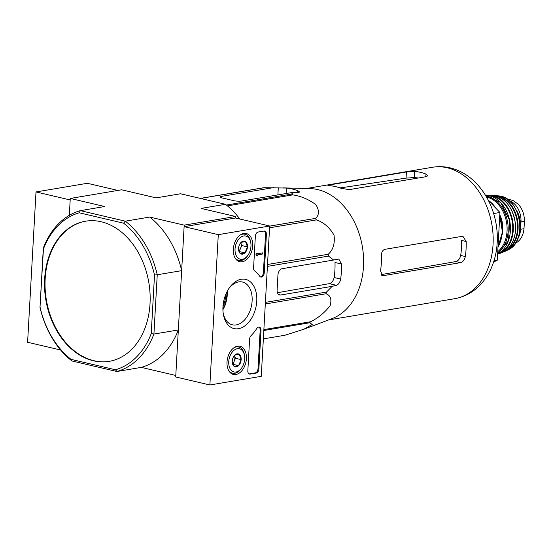 <?xml version="1.0" encoding="UTF-8"?>
<svg xmlns="http://www.w3.org/2000/svg" width="552" height="552" viewBox="0 0 552 552"><rect width="100%" height="100%" fill="white"/><g stroke="black" fill="none" stroke-linecap="round" stroke-linejoin="round"><path stroke-width="0.83" d="M283.017 187.873L309.982 188.584A66.647 48.976 80.4 0 1 312.397 188.729A66.647 48.976 80.4 0 1 362.623 248.269A66.647 48.976 80.4 0 1 331.89 318.69L303.821 329.254L312.232 324.466L309.61 322.782A74.52 54.765 80.4 0 0 310.652 321.726C318.097 318.055 324.569 312.749 330.061 305.801C331.938 299.453 330.593 295.437 326.032 293.754A74.52 54.765 80.4 0 0 326.48 292.084L332.173 286.336L336.43 285.322C338.528 284.535 339.935 282.445 340.66 279.05A71.719 52.709 -99.6 0 0 341.502 264.022L338.776 259.019L333.649 260.026L328.495 256.1A74.52 54.765 80.4 0 0 328.24 254.265C333.091 249.994 335.029 243.625 334.05 235.159C329.447 227.293 323.541 222.208 316.344 219.91A74.52 54.765 80.4 0 0 315.44 218.399C319.277 215.156 319.435 210.588 315.91 204.688C308.761 199.396 301.068 196.126 292.829 194.87A74.52 54.765 80.4 0 0 291.532 194.09L293.284 192.317L298.225 192.455L299.688 192.02L297.811 190.716A71.719 52.709 -99.6 0 0 286.412 188.046L264.256 187.701A74.52 54.765 80.4 0 0 262.904 187.859L200.3 198.403M263.359 338.88L284.984 335.236L303.821 329.254M273.343 187.645L221.821 196.326A5.761 1.152 3.2 0 0 220.345 197.002A5.761 1.152 3.2 0 0 222.242 197.975L233.634 200.645A5.761 1.152 3.2 0 0 241.762 200.997L293.284 192.317M265.395 302.372L326.48 292.084M265.305 303.979L326.032 293.754M267.409 266.388L328.495 256.1M267.513 264.491L328.24 254.265M263.877 329.599L310.652 321.726M263.822 330.489L309.61 322.782M200.473 198.444L264.256 187.701M226.43 205.054L291.532 194.09M227.445 205.882L292.829 194.87M269.659 226.106L315.44 218.399M269.569 227.783L316.344 219.91M333.649 260.026L282.12 268.707A5.761 3.733 103.2 0 0 277.953 274.993L277.111 290.021A5.761 3.733 103.2 0 0 279.65 294.982A5.761 3.733 103.2 0 0 280.651 295.01L332.173 286.336M341.502 264.022L334.988 262.49A62.99 46.292 -99.6 0 1 334.146 277.525C333.36 280.885 331.745 282.928 329.309 283.652L277.456 292.705M101.223 221.759A71.063 52.226 -99.6 0 0 85.539 221.207A71.063 52.226 -99.6 0 0 44.65 278.939A71.063 52.226 -99.6 0 0 109.137 361.36A71.063 52.226 -99.6 0 0 150.02 293.14A71.063 52.226 -99.6 0 0 101.223 221.759M79.24 212.796L123.634 223.201A80.668 59.285 80.4 0 1 154.519 275.006L151.241 333.587A80.668 59.285 80.4 0 1 115.444 369.764L116.893 371.496L141.298 367.384L175.791 375.463L178.33 329.958L153.925 334.063A82.586 60.692 80.4 0 1 116.893 371.496L71.946 360.967A82.586 60.692 80.4 0 1 39.999 307.367L43.435 248.98A80.668 59.285 80.4 0 1 79.24 212.796L80.35 210.636L104.756 206.531L70.27 198.451L121.647 189.798L156.14 197.878L180.545 193.773L225.485 204.302L201.08 208.408L235.573 216.494L235.49 217.999L269.666 226.003L261.262 376.326L209.884 384.979L218.288 234.655L269.666 226.003M71.946 360.967L71.042 359.366A80.668 59.285 80.4 0 1 40.158 307.561M71.042 359.366L115.444 369.764M43.435 248.98L43.318 248.069A82.586 60.692 80.4 0 1 80.35 210.636L125.297 221.173A82.586 60.692 80.4 0 1 157.244 274.765L181.649 270.652L184.195 225.14L235.573 216.494M154.519 275.006L157.244 274.765L153.925 334.063L151.241 333.587M123.634 223.201L125.297 221.173L149.702 217.06L184.195 225.14M43.318 248.069L39.999 307.367M70.27 198.451L69.324 215.335L70.18 199.955L36.004 191.944L27.6 342.268L60.616 350.002M239.809 219.006A82.586 60.692 -99.6 0 0 225.485 204.302M141.298 367.384A82.586 60.692 -99.6 0 0 178.33 329.958M181.649 270.652A82.586 60.692 -99.6 0 0 149.702 217.06M85.795 221.166A71.063 52.226 -99.6 0 0 45.16 278.85A71.063 52.226 -99.6 0 0 109.393 361.318M493.585 262.069L497.262 260.213L499.933 212.472L488.416 200.493M497.262 260.213L494.005 260.758M499.933 212.472L493.654 213.534M384.875 249.332L461.941 236.359L462.969 236.394L466.164 241.507A66.647 48.976 -99.6 0 1 465.322 256.542C464.549 259.909 462.928 261.952 460.471 262.662L383.398 275.641L382.432 275.614L380.549 270.811A66.647 48.976 80.4 0 0 381.391 255.783C381.439 252.243 382.598 250.09 384.875 249.332M466.164 241.507L461.52 240.417A60.423 44.408 -99.6 0 1 460.678 255.452C459.871 258.805 458.25 260.848 455.807 261.572L381.232 274.592M418.133 178.027A60.423 44.408 -99.6 0 0 414.241 177.551L406.065 178.123L340.039 187.928M327.874 185.355L329.337 184.948C327.26 185.279 327.419 185.527 329.806 185.693A66.647 48.976 80.4 0 1 341.198 188.363L349.278 189.619L426.344 176.647L427.841 175.688L425.978 174.087A66.647 48.976 -99.6 0 0 414.587 171.417L406.41 171.976L406.065 178.123M329.302 185.644L329.337 184.948L406.41 171.976M235.918 374.525A14.483 9.384 -76.8 0 1 233.268 374.428A14.483 9.384 -76.8 0 1 227.569 358.22A14.483 9.384 -76.8 0 1 239.872 346.228A14.483 9.384 -76.8 0 1 246.22 360.511A14.483 9.384 -76.8 0 1 235.918 374.525M242.218 261.786A14.483 9.384 -76.8 0 1 239.575 261.683A14.483 9.384 -76.8 0 1 233.875 245.474A14.483 9.384 -76.8 0 1 246.178 233.489A14.483 9.384 -76.8 0 1 252.519 247.765A14.483 9.384 -76.8 0 1 242.218 261.786M238.478 328.709A25.268 16.381 -76.8 0 1 223.263 313.729A25.268 16.381 -76.8 0 1 229.315 287.889A25.268 16.381 -76.8 0 1 256.087 292.256A25.268 16.381 -76.8 0 1 238.478 328.709M255.355 236.228A3.843 2.491 -76.8 0 1 258.129 232.04L264.042 231.047A3.843 2.491 -76.8 0 1 264.705 231.067A3.843 2.491 -76.8 0 1 266.402 234.372L264.249 272.874A3.843 2.491 -76.8 0 1 260.799 277.049A3.843 2.491 -76.8 0 1 259.688 276.235A38.412 24.895 -76.8 0 0 254.658 270.942A3.843 2.491 -76.8 0 1 253.582 267.92L255.355 236.228M249.601 339.08A3.843 2.491 -76.8 0 1 251.043 335.637A38.412 24.895 -76.8 0 0 256.763 328.537A3.843 2.491 -76.8 0 1 259.337 327.101A3.843 2.491 -76.8 0 1 261.027 330.406L258.874 368.908A3.843 2.491 -76.8 0 1 256.1 373.104L250.187 374.097A3.843 2.491 -76.8 0 1 249.525 374.077A3.843 2.491 -76.8 0 1 247.834 370.772L249.601 339.08M209.884 384.979L175.708 376.968L184.113 226.644L235.49 217.999M184.113 226.644L218.288 234.655M226.01 293.864A30.539 19.789 -76.8 0 1 222.953 306.905M228.769 288.689A21.983 14.248 -76.8 0 1 242.438 282.017A21.983 14.248 -76.8 0 1 251.836 303.807A21.983 14.248 -76.8 0 1 236.221 324.921A21.983 14.248 -76.8 0 1 232.406 324.817A21.983 14.248 -76.8 0 1 223.132 312.763M227.217 291.339A21.983 14.248 -76.8 0 1 222.911 309.7M226.996 291.767A26.061 16.891 -76.8 0 1 222.904 309.223M264.263 231.026A3.843 2.491 -76.8 0 1 265.546 234.172L263.394 272.674A3.843 2.491 -76.8 0 1 260.385 276.89M256.852 254.962L255.997 254.762L256.059 253.637L256.915 253.837L257.108 254.92A0.58 0.373 -76.8 0 1 257.46 255.424L257.432 255.983L257.812 255.921L257.853 254.796L262.759 253.968L262.821 252.844L256.915 253.837M256.549 254.893A0.58 0.373 -76.8 0 1 256.604 255.217L257.46 255.424M257.432 255.983L256.577 255.783L256.604 255.217M256.059 253.637L262.821 252.844M258.895 327.06A3.843 2.491 -76.8 0 1 260.178 330.206L258.025 368.708A3.843 2.491 -76.8 0 1 255.245 372.904L249.338 373.897A3.843 2.491 -76.8 0 1 249.111 373.918M241.1 242.356A6.652 4.312 -76.8 0 1 245.55 241.603A6.652 4.312 -76.8 0 1 247.462 246.868A6.652 4.312 -76.8 0 1 244.922 252.878A6.652 4.312 -76.8 0 1 240.472 253.63A6.652 4.312 -76.8 0 1 238.643 250.18A6.652 4.312 -76.8 0 1 238.561 248.365A6.652 4.312 -76.8 0 1 240.237 243.377A6.652 4.312 -76.8 0 1 241.1 242.356L245.55 241.603L247.462 246.868L244.922 252.878L240.472 253.63L239.099 251.422M242.362 259.267A11.909 7.721 -76.8 0 1 235.021 250.063A11.909 7.721 -76.8 0 1 242.135 236.435A11.909 7.721 -76.8 0 1 250.829 243.025A11.909 7.721 -76.8 0 1 247.979 255.203A11.909 7.721 -76.8 0 1 242.362 259.267M247.979 255.203L247.482 255.914A13.441 8.715 -76.8 0 1 241.134 260.503A13.441 8.715 -76.8 0 1 238.802 260.44A13.441 8.715 -76.8 0 1 234.779 257.404M239.982 235.186A13.441 8.715 -76.8 0 1 244.936 234.262A13.441 8.715 -76.8 0 1 250.705 242.169L250.829 243.025M240.81 242.901A5.761 3.733 -76.8 0 1 240.493 248.538L241.762 245.53L240.81 242.901M239.161 251.553L240.493 248.538A5.761 3.733 -76.8 0 1 238.885 250.918M239.223 251.546L244.922 252.878M241.762 245.53L247.462 246.868M234.8 355.095A6.652 4.312 -76.8 0 1 239.244 354.349A6.652 4.312 -76.8 0 1 241.155 359.607A6.652 4.312 -76.8 0 1 238.616 365.624A6.652 4.312 -76.8 0 1 234.165 366.369A6.652 4.312 -76.8 0 1 232.337 362.926A6.652 4.312 -76.8 0 1 232.261 361.111A6.652 4.312 -76.8 0 1 233.931 356.123A6.652 4.312 -76.8 0 1 234.8 355.095L239.244 354.349L241.155 359.607L238.616 365.624L234.165 366.369L232.792 364.161M236.056 372.007A11.909 7.721 -76.8 0 1 228.714 362.809A11.909 7.721 -76.8 0 1 235.828 349.174A11.909 7.721 -76.8 0 1 244.529 355.771A11.909 7.721 -76.8 0 1 241.679 367.942A11.909 7.721 -76.8 0 1 236.056 372.007M241.679 367.942L241.176 368.66A13.441 8.715 -76.8 0 1 234.835 373.249A13.441 8.715 -76.8 0 1 232.502 373.18A13.441 8.715 -76.8 0 1 228.48 370.151M233.682 347.932A13.441 8.715 -76.8 0 1 238.636 347.001A13.441 8.715 -76.8 0 1 244.398 354.908L244.529 355.771M234.503 355.647A5.761 3.733 -76.8 0 1 234.193 361.284L235.462 358.276L234.503 355.647M232.854 364.299L234.193 361.284A5.761 3.733 -76.8 0 1 232.578 363.664M232.923 364.286L238.616 365.624M235.462 358.276L241.155 359.607M117.866 190.433L87.382 183.292L36.004 191.944M508.972 200.514A18.823 13.835 80.4 0 1 520.991 221.945L520.577 229.273A18.823 13.835 80.4 0 1 517.679 238.919M513.022 200.507L509.613 199.582L513.022 200.507L518.349 204.247C522.447 208.946 524.462 214.652 524.4 221.373L523.993 228.7C523.289 235.38 520.688 240.099 516.189 242.852M516.23 209.96A21.128 15.525 80.4 0 1 519.763 230.964M221.821 196.326L221.738 197.844M278.284 187.783L277.884 194.911M278.746 294.561L280.651 295.01M329.309 283.652L336.43 285.322M432.568 167.256A66.647 48.976 80.4 0 1 491.929 224.85A66.647 48.976 80.4 0 1 454.696 298.701C466.785 296.438 476.693 290.173 484.421 279.912C490.383 271.812 494.295 262.428 496.158 251.76C497.725 242.611 497.711 233.33 496.11 223.912C493.288 207.945 486.712 194.442 476.404 183.409C471.001 177.772 464.901 173.473 458.105 170.506C449.797 166.945 441.289 165.862 432.568 167.256L306.457 188.494M286.412 188.046L286.108 193.531M297.811 190.716L297.714 192.441M334.146 277.525L340.66 279.05M455.807 261.572L460.471 262.662M381.625 275.22L383.398 275.641M460.678 255.452L465.322 256.542M414.587 171.417L414.241 177.551M425.978 174.087L425.827 176.73M265.546 234.172L266.402 234.372M263.394 272.674L264.249 272.874M249.338 373.897L250.187 374.097M255.245 372.904L256.1 373.104M258.025 368.708L258.874 368.908M260.178 330.206L261.027 330.406M524.4 221.373L520.991 221.945M523.993 228.7L520.577 229.273M488.347 200.355A30.346 22.301 80.4 0 1 496.082 208.47M499.746 215.797A30.346 22.301 80.4 0 1 498.001 246.985M499.801 214.832A23.819 17.505 80.4 0 1 502.216 234.448M486.533 197.016A29.573 21.735 80.4 0 1 506.294 220.986A29.573 21.735 80.4 0 1 497.738 251.657M485.912 195.953A30.346 22.301 80.4 0 1 507.35 220.717A30.346 22.301 80.4 0 1 497.669 252.919M485.615 195.456A30.25 22.232 80.4 0 1 509.606 220.372A30.25 22.232 80.4 0 1 497.621 253.837L508.502 240.679L509.703 220.365L500.65 202.474L485.615 195.456M488.43 195.677A29.553 21.721 80.4 0 1 512.187 221.435A29.553 21.721 80.4 0 1 498.173 253.554M486.16 195.463A29.939 21.997 80.4 0 1 488.292 195.256A29.939 21.997 80.4 0 1 512.746 221.345A29.939 21.997 80.4 0 1 498.18 254.003A29.939 21.997 80.4 0 1 497.6 254.168L501.575 252.823A29.497 21.68 80.4 0 0 515.009 220.966A29.497 21.68 80.4 0 0 491.887 195.256C504.797 197.167 512.649 206.662 515.451 223.746C516.016 229.998 515.209 235.732 513.022 240.941C510.414 246.868 506.598 250.829 501.575 252.823M496.531 196.05A28.387 20.859 80.4 0 1 516.996 220.627A28.387 20.859 80.4 0 1 505.708 250.56M494.068 195.463A28.766 21.142 80.4 0 1 496.2 195.546A28.766 21.142 80.4 0 1 517.576 220.531A28.766 21.142 80.4 0 1 505.556 251.139A28.766 21.142 80.4 0 1 503.569 251.912L508.537 249.649A28.042 20.61 80.4 0 0 519.425 220.22A28.042 20.61 80.4 0 0 499.498 195.981C520.612 197.816 527.884 241.003 508.537 249.649M328.585 319.932L454.696 298.701M244.936 234.262L242.68 233.731M238.802 260.44L236.546 259.909M238.636 347.001L236.38 346.477M232.502 373.18L230.246 372.655M488.258 200.19L496.676 209.091M499.774 215.321L502.423 232.082L497.987 247.22M491.887 195.256L486.153 195.463M499.498 195.981L494.054 195.463"/></g></svg>
